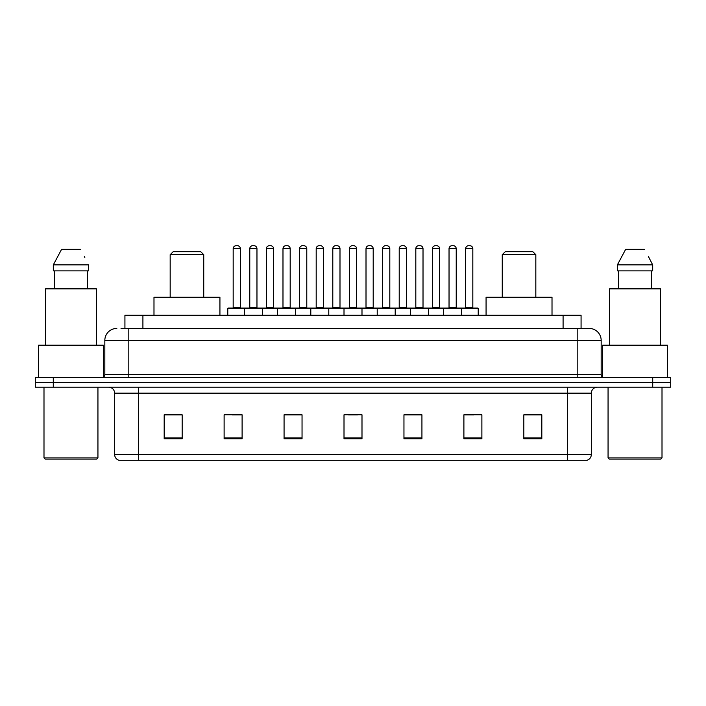<?xml version="1.0" encoding="UTF-8"?>
<svg xmlns="http://www.w3.org/2000/svg" width="706" height="706" viewBox="0 0 706 706"><rect width="100%" height="100%" fill="white"/><g stroke="black" fill="none" stroke-linecap="round" stroke-linejoin="round"><path stroke-width="1.06" d="M121.026 328.422L128.81 328.422L121.026 328.422L124.927 328.422L124.927 315.238L581.073 315.238L581.073 328.422M116.825 328.422A11.984 11.984 0 0 0 104.832 340.416L104.832 374.577A3 3 0 0 1 101.841 377.578M601.168 340.416L128.81 340.416L128.81 328.422L589.175 328.422A11.984 11.984 0 0 1 601.168 340.416L601.168 374.577C601.344 376.404 602.342 377.401 604.159 377.578M53.285 377.578L35.3 377.578L35.3 382.37L53.285 382.37L35.3 382.37L35.3 387.17L53.285 387.17L53.285 382.37L652.715 382.37L53.285 382.37L53.285 377.578L652.715 377.578L652.715 382.37L670.7 382.37L652.715 382.37L652.715 387.17L53.285 387.17M652.715 387.17L670.7 387.17L670.7 377.578L652.715 377.578M588.998 328.422L584.974 328.422M591.337 454.54C591.169 457.417 589.731 459.332 587.021 460.294L567.359 460.294L567.359 454.54L591.337 454.54L591.337 393.163A5.992 5.992 0 0 1 597.329 387.17M567.359 460.294L118.979 460.294A5.992 5.992 0 0 1 114.663 454.54L114.663 393.163C114.31 389.518 112.316 387.523 108.671 387.17M541.82 438.779L541.82 414.801L523.834 414.801L523.834 438.779L541.82 438.779M481.88 438.779L481.88 414.801L463.895 414.801L463.895 438.779L481.88 438.779M421.932 438.779L421.932 414.801L403.956 414.801L403.956 438.779L421.932 438.779M182.166 438.779L182.166 414.801L164.18 414.801L164.18 438.779L182.166 438.779M242.105 438.779L242.105 414.801L224.12 414.801L224.12 438.779L242.105 438.779M302.044 438.779L302.044 414.801L284.068 414.801L284.068 438.779L302.044 438.779M361.993 438.779L361.993 414.801L344.007 414.801L344.007 438.779L361.993 438.779M556.452 460.294L138.641 460.294L138.641 454.54L567.359 454.54L567.359 393.163L114.663 393.163M464.733 414.925L473.726 414.925M523.834 414.925L540.62 414.925M298.691 414.925L291.075 414.925M232.274 414.925L241.267 414.925M165.38 414.925L182.166 414.925M414.925 414.925L407.309 414.925M348.508 414.925L357.492 414.925M302.044 414.925L284.068 414.925M421.932 414.925L403.956 414.925M96.74 459.103L45.193 459.103L43.993 457.903L97.94 457.903L96.74 459.103M43.993 387.17L43.993 457.903M97.94 387.17L97.94 457.903M103.332 377.172L103.332 345.208L38.601 345.208L38.601 377.578M96.44 345.208L96.44 288.86L45.493 288.86L45.493 345.208M87.315 270.875L87.315 288.86L87.315 270.875M53.312 264.882L61.607 249.297L53.312 264.882L53.312 270.875L88.621 270.875L88.621 264.882L53.312 264.882M84.835 257.478L84.358 256.578M54.618 270.875L54.618 288.86M80.325 249.297L61.607 249.297M170.172 254.69L203.743 254.69L200.742 251.698L173.173 251.698L170.172 254.69L170.172 297.252M203.743 254.69L203.743 297.252M219.928 315.238L219.928 297.252L153.987 297.252L153.987 315.238M502.257 254.69L535.828 254.69L532.827 251.698L505.258 251.698L502.257 254.69L502.257 297.252M535.828 254.69L535.828 297.252M552.013 315.238L552.013 297.252L486.072 297.252L486.072 315.238M660.807 459.103L609.26 459.103L608.06 457.903L662.007 457.903L660.807 459.103M608.06 387.17L608.06 457.903M662.007 387.17L662.007 457.903M667.399 377.578L667.399 345.208L602.668 345.208L602.668 377.172M660.507 345.208L660.507 288.86L609.56 288.86L609.56 345.208M648.902 257.478L652.688 264.882L617.379 264.882L625.675 249.297L617.379 264.882L617.379 270.875L652.688 270.875L652.688 264.882L652.688 270.875M652.688 264.882L648.426 256.578M618.685 270.875L618.685 288.86M651.382 288.86L651.382 270.875M644.393 249.297L625.675 249.297M460.841 308.045L477.627 308.045A0.6 0.6 0 0 1 478.218 308.646L244.382 308.646A0.6 0.6 0 0 1 244.982 308.045L261.767 308.045L244.982 308.045M262.367 315.238L262.367 308.646A0.6 0.6 0 0 0 261.767 308.045M256.966 248.697L249.774 248.697A3 3 0 0 1 252.774 245.706L253.975 245.706A3 3 0 0 1 256.966 248.697L256.966 307.445A0.6 0.6 0 0 0 257.566 308.045M249.774 248.697L249.774 307.445A0.6 0.6 0 0 1 249.174 308.045M253.975 245.706L252.774 245.706M245.159 308.045L228.373 308.045A0.6 0.6 0 0 0 227.782 308.646L244.382 308.646L244.382 315.238M277.59 315.238L277.59 308.646A0.6 0.6 0 0 1 278.19 308.045L294.976 308.045A0.6 0.6 0 0 1 295.576 308.646L295.576 315.238M290.184 307.445A0.6 0.6 0 0 0 290.775 308.045L282.382 308.045A0.6 0.6 0 0 0 282.982 307.445L290.184 307.445L290.184 248.697A3 3 0 0 0 287.183 245.706L285.983 245.706L287.183 245.706M290.184 248.697L282.982 248.697A3 3 0 0 1 285.983 245.706M282.982 248.697L282.982 307.445M310.799 315.238L310.799 308.646A0.6 0.6 0 0 1 311.399 308.045L328.184 308.045A0.6 0.6 0 0 1 328.784 308.646L328.784 315.238M323.392 307.445A0.6 0.6 0 0 0 323.983 308.045L315.6 308.045A0.6 0.6 0 0 0 316.191 307.445L323.392 307.445L323.392 248.697A3 3 0 0 0 320.392 245.706L319.191 245.706L320.392 245.706M323.392 248.697L316.191 248.697A3 3 0 0 1 319.191 245.706M316.191 248.697L316.191 307.445M344.007 315.238L344.007 308.646A0.6 0.6 0 0 1 344.607 308.045L361.393 308.045A0.6 0.6 0 0 1 361.993 308.646L361.993 315.238M356.601 307.445A0.6 0.6 0 0 0 357.192 308.045L348.808 308.045A0.6 0.6 0 0 0 349.399 307.445L356.601 307.445L356.601 248.697A3 3 0 0 0 353.6 245.706L352.4 245.706L353.6 245.706M356.601 248.697L349.399 248.697A3 3 0 0 1 352.4 245.706M349.399 248.697L349.399 307.445M377.216 315.238L377.216 308.646A0.6 0.6 0 0 1 377.816 308.045L394.601 308.045A0.6 0.6 0 0 1 395.201 308.646L395.201 315.238M389.809 307.445A0.6 0.6 0 0 0 390.4 308.045L382.017 308.045A0.6 0.6 0 0 0 382.608 307.445L389.809 307.445L389.809 248.697A3 3 0 0 0 386.809 245.706L385.608 245.706L386.809 245.706M389.809 248.697L382.608 248.697A3 3 0 0 1 385.608 245.706M382.608 248.697L382.608 307.445M410.424 315.238L410.424 308.646A0.6 0.6 0 0 1 411.024 308.045L427.81 308.045A0.6 0.6 0 0 1 428.41 308.646L428.41 315.238M423.018 307.445A0.6 0.6 0 0 0 423.618 308.045L415.225 308.045A0.6 0.6 0 0 0 415.816 307.445L423.018 307.445L423.018 248.697A3 3 0 0 0 420.017 245.706L418.817 245.706L420.017 245.706M423.018 248.697L415.816 248.697A3 3 0 0 1 418.817 245.706M415.816 248.697L415.816 307.445M443.633 315.238L443.633 308.646A0.6 0.6 0 0 1 444.233 308.045L461.018 308.045A0.6 0.6 0 0 1 461.618 308.646L461.618 315.238M456.226 307.445A0.6 0.6 0 0 0 456.826 308.045L448.434 308.045A0.6 0.6 0 0 0 449.034 307.445L456.226 307.445L456.226 248.697A3 3 0 0 0 453.226 245.706L452.025 245.706L453.226 245.706M456.226 248.697L449.034 248.697A3 3 0 0 1 452.025 245.706M449.034 248.697L449.034 307.445M233.174 248.697A3 3 0 0 1 236.175 245.706L237.366 245.706A3 3 0 0 1 240.367 248.697L233.174 248.697L233.174 307.445A0.6 0.6 0 0 1 232.574 308.045M240.367 248.697L240.367 307.445A0.6 0.6 0 0 0 240.967 308.045M227.782 308.646L227.782 315.238M278.367 308.045L261.591 308.045M266.383 248.697A3 3 0 0 1 269.383 245.706L270.575 245.706A3 3 0 0 1 273.575 248.697L266.383 248.697L266.383 307.445A0.6 0.6 0 0 1 265.783 308.045M273.575 248.697L273.575 307.445A0.6 0.6 0 0 0 274.175 308.045M311.575 308.045L294.799 308.045M299.591 248.697A3 3 0 0 1 302.592 245.706L303.783 245.706A3 3 0 0 1 306.783 248.697L299.591 248.697L299.591 307.445A0.6 0.6 0 0 1 298.991 308.045M306.783 248.697L306.783 307.445A0.6 0.6 0 0 0 307.384 308.045M344.784 308.045L328.008 308.045M332.8 248.697A3 3 0 0 1 335.8 245.706L336.991 245.706A3 3 0 0 1 339.992 248.697L332.8 248.697L332.8 307.445A0.6 0.6 0 0 1 332.199 308.045M339.992 248.697L339.992 307.445A0.6 0.6 0 0 0 340.592 308.045M377.992 308.045L361.216 308.045M366.008 248.697A3 3 0 0 1 369.009 245.706L370.2 245.706A3 3 0 0 1 373.2 248.697L366.008 248.697L366.008 307.445A0.6 0.6 0 0 1 365.408 308.045M373.2 248.697L373.2 307.445A0.6 0.6 0 0 0 373.801 308.045M411.201 308.045L394.425 308.045M399.217 248.697A3 3 0 0 1 402.217 245.706L403.408 245.706A3 3 0 0 1 406.409 248.697L399.217 248.697L399.217 307.445A0.6 0.6 0 0 1 398.616 308.045M406.409 248.697L406.409 307.445A0.6 0.6 0 0 0 407.009 308.045M444.409 308.045L427.633 308.045M432.425 248.697A3 3 0 0 1 435.425 245.706L436.617 245.706A3 3 0 0 1 439.617 248.697L432.425 248.697L432.425 307.445A0.6 0.6 0 0 1 431.825 308.045M439.617 248.697L439.617 307.445A0.6 0.6 0 0 0 440.217 308.045M465.633 248.697A3 3 0 0 1 468.634 245.706L469.825 245.706A3 3 0 0 1 472.826 248.697L465.633 248.697L465.633 307.445A0.6 0.6 0 0 1 465.033 308.045M472.826 248.697L472.826 307.445A0.6 0.6 0 0 0 473.426 308.045M478.218 308.646L478.218 315.238M142.912 328.422L142.912 315.238M563.088 328.422L563.088 315.238M128.81 377.578L128.81 340.416L104.832 340.416M104.832 374.577L601.168 374.577M577.19 328.422L577.19 377.578M567.359 387.17L567.359 393.163L591.337 393.163M114.663 454.54L138.641 454.54L138.641 387.17M361.993 437.949L344.007 437.949M302.044 437.949L284.068 437.949M242.105 437.949L224.12 437.949M182.166 437.949L164.18 437.949M421.932 437.949L403.956 437.949M481.88 437.949L463.895 437.949M541.82 437.949L523.834 437.949M249.774 307.445L256.966 307.445M233.174 307.445L240.367 307.445M266.383 307.445L273.575 307.445M299.591 307.445L306.783 307.445M332.8 307.445L339.992 307.445M366.008 307.445L373.2 307.445M399.217 307.445L406.409 307.445M432.425 307.445L439.617 307.445M465.633 307.445L472.826 307.445"/></g></svg>
